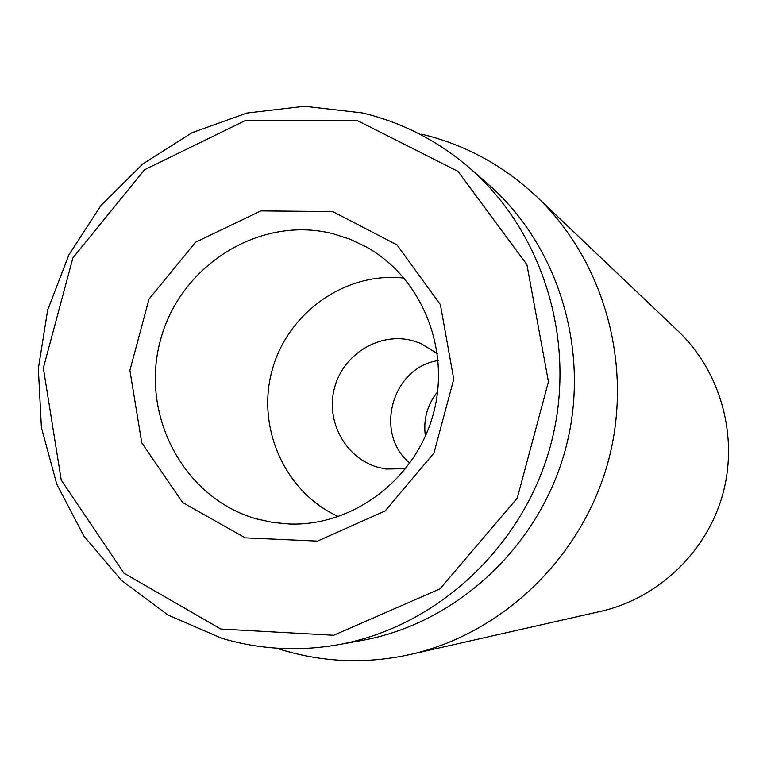<?xml version="1.0" encoding="UTF-8"?>
<svg xmlns="http://www.w3.org/2000/svg" width="767" height="767" viewBox="0 0 767 767"><rect width="100%" height="100%" fill="white"/><g stroke="black" fill="none" stroke-linecap="round" stroke-linejoin="round"><path stroke-width="1.15" d="M410.364 654.481L600.82 611.337C658.23 598.318 706.81 552.019 722.802 494.111C738.698 436.183 720.664 371.544 677.999 330.98L536.449 196.448C604.914 261.442 634.088 367.23 607.924 462.491C581.654 557.724 502.452 633.676 410.364 654.481C367.172 663.954 324.805 662.554 283.272 650.272L276.599 648.173M438.158 360.576C391.937 367.22 373.606 433.815 409.914 463.172M405.753 468.695L386.089 469.02L378.524 467.439C345.668 458.618 325.275 421.294 334.537 387.709C343.309 353.99 379.646 331.852 412.512 340.615L420.68 343.357L437.411 353.692M256.562 518.895C183.744 498.502 139.795 415.11 160.408 340.356C179.967 265.324 259.754 215.057 333.012 233.734L349.81 239.112L365.821 246.667C421.706 277.28 451.245 349.512 433.192 414.391C415.493 479.375 353.156 526.315 289.475 524.014L272.831 522.461L256.562 518.895M332.715 211.587L260.895 210.906L195.556 242.228L149.028 299.034L129.891 370.384L141.761 442.827L182.69 502.586L245.248 537.859L317.519 541.109L385.101 510.975L433.959 453.067L453.767 379.166L440.392 304.633L396.942 244.826L332.715 211.587M404.151 278.114C345.869 271.355 287.807 312.342 272.17 370.068C256.063 427.67 284.969 492.596 338.506 516.613M220.8 629.045L123.986 573.198L61.245 480.084L43.355 368.035L72.903 257.885L144.484 169.804L245.392 120.496L357.154 120.448L457.995 171.367L526.9 264.605L548.434 381.736L517.265 498.099L440.018 588.845L333.674 635.268L220.8 629.045M221.471 638.192C259.476 649.496 298.401 651.672 338.237 644.711C436.116 627.224 522.385 547.82 550.246 446.615C578.097 345.409 544.618 233.043 469.481 167.925C437.823 140.735 402.09 122.394 362.302 112.912L304.537 106.277L246.859 113.056L192.066 132.681L142.7 164.013L101.004 205.441L68.848 254.941L47.64 310.175L38.35 368.601L41.418 427.535L56.796 484.245L83.871 536.056L121.522 580.427L168.098 615.096L221.471 638.192M338.237 644.711L361.65 640.493C455.675 623.686 538.396 547.619 565.078 450.699C591.75 353.779 559.613 246.092 487.438 183.534L469.481 167.925M421.61 134.167C464.955 144.57 503.229 165.327 536.449 196.448M425.397 436.174C423.144 419.597 427.219 404.775 437.641 391.697"/></g></svg>
